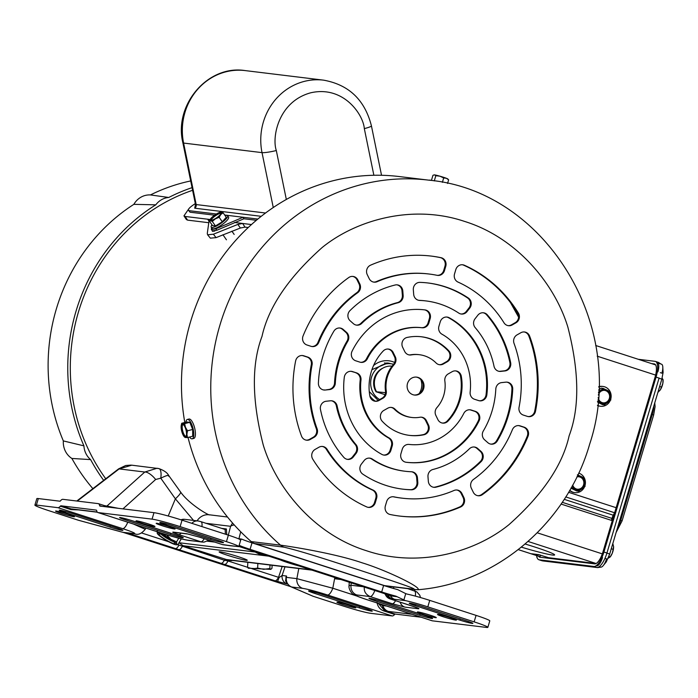 <?xml version="1.0" encoding="UTF-8"?>
<svg xmlns="http://www.w3.org/2000/svg" width="698" height="698" viewBox="0 0 698 698"><rect width="100%" height="100%" fill="white"/><g stroke="black" fill="none" stroke-linecap="round" stroke-linejoin="round"><path stroke-width="1.05" d="M109.987 527.112A9.859 0.619 -163.4 0 0 122.237 530.384A9.859 0.619 -163.4 0 0 122.892 530.349A9.859 0.619 -163.4 0 0 116.898 527.958L72.147 513.458A9.859 0.619 -163.4 0 0 59.243 510.221A9.859 0.619 -163.4 0 0 65.228 512.62L109.987 527.112L110.363 525.838M73.814 516.729A9.859 0.619 -163.4 0 0 74.468 516.695A9.859 0.619 -163.4 0 0 66.868 513.789A9.859 0.619 -163.4 0 0 56.224 511.032A9.859 0.619 -163.4 0 0 55.57 511.067A9.859 0.619 -163.4 0 0 63.169 513.972A9.859 0.619 -163.4 0 0 73.814 516.729M170.347 534.476A9.859 0.619 -163.4 0 0 182.597 537.739A9.859 0.619 -163.4 0 0 183.251 537.713A9.859 0.619 -163.4 0 0 177.266 535.314L132.507 520.821A9.859 0.619 -163.4 0 0 119.602 517.584A9.859 0.619 -163.4 0 0 125.596 519.975L170.347 534.476L170.731 533.202M210.595 539.38A9.859 0.619 -163.4 0 0 222.845 542.651A9.859 0.619 -163.4 0 0 223.5 542.616A9.859 0.619 -163.4 0 0 217.506 540.226L172.755 525.725A9.859 0.619 -163.4 0 0 159.851 522.488A9.859 0.619 -163.4 0 0 165.836 524.887L210.595 539.38L210.971 538.106M154.293 526.545A9.859 0.619 -163.4 0 0 154.947 526.51A9.859 0.619 -163.4 0 0 147.357 523.605A9.859 0.619 -163.4 0 0 136.712 520.848A9.859 0.619 -163.4 0 0 136.058 520.883A9.859 0.619 -163.4 0 0 143.657 523.788A9.859 0.619 -163.4 0 0 154.293 526.545M174.421 528.997A9.859 0.619 -163.4 0 0 175.076 528.962A9.859 0.619 -163.4 0 0 167.476 526.056A9.859 0.619 -163.4 0 0 156.832 523.299A9.859 0.619 -163.4 0 0 156.178 523.334A9.859 0.619 -163.4 0 0 163.777 526.24A9.859 0.619 -163.4 0 0 174.421 528.997M220.114 551.839A14.675 0.925 16.6 0 1 235.95 555.948A14.675 0.925 16.6 0 1 247.267 560.276A14.675 0.925 16.6 0 1 246.289 560.32A14.675 0.925 16.6 0 1 230.453 556.219A14.675 0.925 16.6 0 1 219.137 551.891A14.675 0.925 16.6 0 1 220.114 551.839M359.348 607.871A9.859 0.619 -163.4 0 0 371.598 611.143A9.859 0.619 -163.4 0 0 372.252 611.116A9.859 0.619 -163.4 0 0 366.267 608.717L321.508 594.225A9.859 0.619 -163.4 0 0 308.603 590.988A9.859 0.619 -163.4 0 0 314.589 593.379L359.348 607.871L359.723 606.597M355.142 607.845A9.859 0.619 -163.4 0 0 355.797 607.818A9.859 0.619 -163.4 0 0 348.197 604.913A9.859 0.619 -163.4 0 0 337.562 602.156A9.859 0.619 -163.4 0 0 336.907 602.182A9.859 0.619 -163.4 0 0 344.507 605.087A9.859 0.619 -163.4 0 0 355.142 607.845M419.707 615.235A9.859 0.619 -163.4 0 0 431.957 618.507A9.859 0.619 -163.4 0 0 432.612 618.472A9.859 0.619 -163.4 0 0 426.626 616.081L381.867 601.58A9.859 0.619 -163.4 0 0 368.963 598.343A9.859 0.619 -163.4 0 0 374.957 600.742L419.707 615.235L420.091 613.961M459.956 620.147A9.859 0.619 -163.4 0 0 472.206 623.41A9.859 0.619 -163.4 0 0 472.86 623.384A9.859 0.619 -163.4 0 0 466.875 620.984L422.116 606.492A9.859 0.619 -163.4 0 0 409.211 603.255A9.859 0.619 -163.4 0 0 415.197 605.646L459.956 620.147L460.331 618.873M435.631 617.66A9.859 0.619 -163.4 0 0 436.285 617.625A9.859 0.619 -163.4 0 0 428.685 614.72A9.859 0.619 -163.4 0 0 418.041 611.963A9.859 0.619 -163.4 0 0 417.395 611.998A9.859 0.619 -163.4 0 0 424.986 614.903A9.859 0.619 -163.4 0 0 435.631 617.66M455.75 620.112A9.859 0.619 -163.4 0 0 456.405 620.086A9.859 0.619 -163.4 0 0 448.805 617.18A9.859 0.619 -163.4 0 0 438.17 614.423A9.859 0.619 -163.4 0 0 437.515 614.449A9.859 0.619 -163.4 0 0 445.115 617.355A9.859 0.619 -163.4 0 0 455.75 620.112M178.06 544.274L178.993 545.077L177.807 544.693M133.484 524.058L145.245 529.285L145.917 528.089M231.134 560.267L228.063 560.974L224.398 560.258L178.993 545.077A7.905 2.748 -72.1 0 1 175.468 548.567L178.924 549.684A7.905 2.748 -72.1 0 0 182.23 546.604A2.26 0.785 -72.1 0 1 183.173 545.723L268.817 556.166M178.967 542.73L183.173 545.723L227.243 559.796L311.884 570.118M124.026 532.539L134.932 533.874A9.03 8.446 -83 0 1 133.449 533.542L122.761 532.304A7.905 4.293 104.3 0 0 122.97 532.347M127.743 522.2A9.03 3.141 107.9 0 1 122.621 528.622C133.109 532.094 136.721 533.743 133.449 533.542M78.577 509.915L70.952 509.61A2.26 0.785 107.9 0 1 71.554 509.235L76.544 509.671M122.272 532.164A7.905 3.045 -74.9 0 1 122.054 532.12A7.905 3.045 -74.9 0 1 121.862 532.05L78.228 520.193L48.616 510.604A22.58 1.431 16.6 0 1 34.9 505.116A22.58 1.431 16.6 0 1 36.401 505.047L38.329 498.564L59.871 501.19A2.26 0.785 -72.1 0 0 60.473 500.815A9.03 3.141 107.9 0 1 62.89 499.323L98.235 503.633A9.03 3.141 107.9 0 1 98.444 503.677A9.03 3.141 107.9 0 1 99.622 505.596A2.26 0.785 -72.1 0 0 99.919 506.067A2.26 0.785 -72.1 0 0 99.971 506.085L153.988 512.672L152.059 519.146L98.043 512.559A9.03 3.141 107.9 0 1 97.833 512.515A9.03 3.141 107.9 0 1 96.656 510.604A2.26 0.785 -72.1 0 0 96.359 510.125A2.26 0.785 -72.1 0 0 96.307 510.107L60.962 505.797A2.26 0.785 -72.1 0 0 60.351 506.172A9.03 3.141 107.9 0 1 57.934 507.673L122.621 528.622M97.205 512.044L72.086 508.982A9.03 8.446 97 0 0 73.569 509.304L97.345 512.21M162.32 533.377A9.03 3.141 -72.1 0 0 162.521 533.464A9.03 3.141 -72.1 0 0 162.721 533.508L98.043 512.559M209.007 540.252L203.921 542.154L189.079 540.479A9.03 8.446 -83 0 1 187.596 540.147C182.3 539.301 174.011 537.085 162.721 533.508M202.411 542.102L187.596 540.147M152.059 519.146A22.58 1.431 16.6 0 1 180.119 526.632L226.44 541.639A20.321 1.283 16.6 0 1 238.786 546.578A20.321 1.283 16.6 0 1 238.716 546.639L227.967 545.33A7.905 7.39 -83 0 0 229.258 545.618L225.864 545.112A7.905 7.39 -83 0 1 224.564 544.824L222.365 544.562A7.905 7.39 97 0 0 223.665 544.841L222.182 544.519A7.905 2.748 107.9 0 1 222.016 544.44M287.271 562.126A7.905 2.748 -72.1 0 0 287.436 562.195L287.436 562.195A7.905 2.748 -72.1 0 0 287.62 562.239L238.829 546.438M131.774 465.182L119.157 468.908L144.783 472.031L157.041 468.262L158.734 468.559A11.29 4.118 103.2 0 1 158.891 468.594A11.29 4.118 103.2 0 1 160.767 478.182L175.381 498.826A13.55 2.207 -38.7 0 0 180.599 492.038L168.654 475.443C167.267 472.703 164.013 470.417 158.891 468.594L131.765 465.182M168.488 476.132C169.204 474.666 166.63 475.355 160.767 478.182L155.645 479.491L122.935 508.886M168.218 516.005L175.381 498.826L193.538 520.411M197.089 520.839A13.55 12.669 -83 0 1 209.243 514.784L227.487 517.009M205.971 523.299L230.593 526.301L232.547 523.011M123.345 532.434L290.481 586.564M287.436 584.017L275.012 580.806L178.924 549.684M121.862 532.05L122.455 532.208A7.905 4.293 104.3 0 0 122.761 532.304L119.437 531.414A7.905 2.827 105.2 0 0 119.628 531.448M36.401 505.047L57.934 507.673M226.257 545.173A7.905 6.936 -80.1 0 1 225.367 544.946L224.564 544.824M290.708 563.242A7.905 2.748 -72.1 0 0 290.883 563.312A7.905 2.748 -72.1 0 0 291.066 563.356L336.689 578.127A7.905 2.748 107.9 0 1 336.506 578.092L336.506 578.092A7.905 2.748 107.9 0 1 336.34 578.014M396.752 596.668L390.496 595.9A7.905 7.39 97 0 0 394.597 599.303L405.355 600.612L395.879 596.144A19.195 1.213 16.6 0 1 381.693 591.956L250.085 549.326A19.195 1.213 16.6 0 1 239.903 545.627L239.667 545.6M299.451 566.087A14.675 0.925 16.6 0 1 280.326 559.892M131.084 465.112L125.736 465.496L118.686 468.82A11.29 1.3 52.5 0 1 119.157 468.908L77.295 501.077M106.445 506.268A2.26 2.111 -83 0 0 107.073 505.91L144.783 472.031A11.29 4.319 48.1 0 1 155.645 479.491M228.307 535.139L230.593 526.301A9.03 5.139 14.5 0 1 234.292 524.975M221.632 528.369L226.379 528.944L226.754 534.633M224.538 564.455A7.905 2.748 -72.1 0 0 228.063 560.974L247.598 567.3M275.012 580.806A7.905 2.748 -72.1 0 0 278.537 577.316L252.03 568.73M287.175 583.982A7.905 7.39 -83 0 1 282.088 575.492L279.034 577.612L278.537 577.316L282.175 566.497M286.18 581.547L286.014 577.01L286.538 576.033L286.04 577.176A1.126 0.811 22.1 0 0 286.014 577.01M313.027 596.24L293.134 587.664A7.905 6.954 113.3 0 1 292.261 587.358L313.027 596.24L342.631 605.829A22.58 1.431 16.6 0 0 370.69 613.315L392.232 615.941A9.03 3.141 -72.1 0 0 394.649 614.449A2.26 0.785 107.9 0 1 395.251 614.074L421.147 617.233M78.228 520.193L79.685 520.586M38.329 498.564A22.58 1.431 -163.4 0 0 36.828 498.642L34.9 505.116M238.786 546.578L240.714 540.095A20.321 1.283 -163.4 0 0 228.377 535.157L182.047 520.158A22.58 1.431 -163.4 0 0 153.988 512.672M109.272 507.219A9.03 3.141 -72.1 0 0 109.045 507.114L98.444 503.677M239.44 545.714L238.934 546.089M229.258 545.618L238.716 546.639M240.147 539.955L241.831 539.144A19.195 1.213 -163.4 0 0 252.013 542.852L250.085 549.326M237.896 538.542L241.831 539.144M381.693 591.956L383.621 585.474L252.013 542.852M383.621 585.474A19.195 1.213 -163.4 0 0 397.816 589.662L405.747 593.632L403.767 600.28M389.109 595.158L390.496 595.9A1.126 1.056 97 0 0 389.912 595.42L395.879 596.144M336.689 578.127L387.163 594.478A7.905 2.748 107.9 0 1 386.98 594.443L389.327 595.202A7.905 4.79 109.4 0 1 388.961 595.106L388.961 595.106A7.905 4.79 109.4 0 1 388.629 594.966M332.876 576.897A7.905 2.748 -72.1 0 0 333.051 576.976L386.98 594.443A7.905 2.748 107.9 0 1 386.814 594.364M104.29 505.57L118.433 508.336M225.419 534.206L225.122 529.52M286.328 577.307A7.905 0.681 9.1 0 1 286.04 577.176L285.944 577.473A7.905 0.881 -175.2 0 1 286.32 577.359C285.936 582.036 287.716 585.256 291.677 587.009L302.679 588.353A9.03 8.446 -83 0 1 296.868 578.651L286.32 577.359L286.538 576.033L282.088 575.492L285.002 566.837M285.944 577.473L285.805 579.864M405.355 600.612A20.321 1.283 16.6 0 1 427.813 606.859L474.134 621.866A22.58 1.431 16.6 0 1 487.85 627.345A22.58 1.431 16.6 0 1 486.349 627.415L432.332 620.827L367.645 599.879A9.03 3.141 107.9 0 1 367.436 599.835L367.436 599.835A9.03 3.141 107.9 0 1 367.244 599.748M487.85 627.345L489.787 620.871A22.58 1.431 -163.4 0 0 476.071 615.383L429.741 600.376A20.321 1.283 -163.4 0 0 407.283 594.138L405.747 593.632M293.134 587.664L291.904 587.123A7.905 7.059 113.8 0 1 290.961 586.791L290.961 586.791A7.905 7.059 113.8 0 1 290.604 586.617M298.788 568.521L296.868 578.651L332.798 588.231A9.03 3.141 107.9 0 1 327.545 594.993L392.232 615.941M285.805 579.829C284.967 580.649 286.407 582.839 290.115 586.372L290.115 586.372A7.905 7.573 -61.1 0 0 291.677 587.009L291.904 587.123M394.649 614.449L384.048 611.012C380.192 609.686 377.836 606.859 376.999 602.549M387.844 594.722A7.905 7.704 90.6 0 0 392.66 599.128L394.597 599.303M387.486 594.6A7.905 7.39 97 0 0 392.093 599.085L392.66 599.128M384.048 611.012A2.26 0.785 107.9 0 1 384.659 610.637L395.251 614.074M378.325 603.36L384.659 610.637L387.093 611.195A9.03 7.425 -78.6 0 1 382.452 605.637L379.808 603.84M363.196 586.73L351.015 585.247A9.03 8.446 97 0 0 356.818 594.958L370.149 596.581C365.673 594.504 363.745 591.267 364.365 586.878M351.173 582.839L351.015 585.247L349.026 585.814C348.398 589.243 352.752 594.897 353.493 594.347C355.02 595.473 359.671 597.296 367.436 599.835L432.123 620.784M412.125 614.31L388.341 611.404A9.03 8.446 -83 0 1 382.844 605.585L382.452 605.637M379.651 399.57A19.195 17.956 -83 0 1 371.511 377.26A19.195 17.956 -83 0 1 390.959 363.754A19.195 17.956 -83 0 1 393.593 364.295M383.01 368.055A16.028 14.998 97 0 0 374.337 378.176A16.028 14.998 97 0 0 376.048 391.752L385.54 392.66M392.04 366.162A16.935 15.836 97 0 0 375.114 378.107A16.935 15.836 97 0 0 376.405 391.552M423.093 384.249A16.935 15.836 -83 0 1 422.43 389.685M420.833 379.599A14.675 13.724 -83 0 1 421.13 389.414A14.675 13.724 -83 0 1 419.114 393.663M376.048 391.752L385.087 394.675M525.149 544.021A32.169 2.033 16.6 0 1 535.087 547.119A32.169 2.033 16.6 0 1 554.631 554.936A32.169 2.033 16.6 0 1 521.397 547.145A32.169 2.033 16.6 0 0 554.631 554.936A32.169 2.033 16.6 0 0 535.087 547.119A32.169 2.033 16.6 0 0 525.149 544.021M655.614 364.906A10.383 3.612 -72.1 0 0 655.605 364.906L595.682 345.493M518.265 549.64L539.824 556.62A10.383 3.612 -72.1 0 0 540.06 556.672L540.601 555.137M611.396 520.359L611.971 518.413A6.771 2.356 107.9 0 1 613.254 515.211L614.554 512.733A10.383 3.612 -72.1 0 0 614.772 512.306M540.112 554.98L533.211 554.133A10.383 9.711 97 0 1 531.51 553.758L540.139 556.681M540.086 554.971A10.383 9.711 -83 0 1 538.638 554.631L548.541 557.702L596.118 563.504L528.089 541.465M612.286 520.647L561.07 504.061M542.965 560.948L597.628 567.605A4.52 4.223 -83 0 1 596.886 567.448L542.224 560.782A15.801 5.497 107.9 0 1 541.857 560.703L542.965 560.948A4.52 4.223 -83 0 1 542.224 560.782L539.205 559.805A15.801 5.497 107.9 0 1 538.839 559.726A15.801 5.497 107.9 0 1 536.666 555.599M539.205 559.805L593.867 566.471L596.886 567.448A15.801 5.497 107.9 0 0 606.937 553.008L603.918 552.031A15.801 5.497 107.9 0 1 593.867 566.471M603.918 552.031L656.059 377.121L659.078 378.098L606.937 553.008L609.677 554.107L606.257 561.916L603.203 565.65M638.269 359.287L655.021 361.328A15.801 5.497 107.9 0 1 655.378 361.407A15.801 5.497 107.9 0 1 656.059 377.121M538.603 556.227A13.096 4.554 -72.1 0 0 539.676 557.144A13.096 4.554 -72.1 0 0 539.973 557.213L594.635 563.879A13.096 4.554 -72.1 0 0 602.967 551.909L655.108 377.007A13.096 4.554 -72.1 0 0 654.55 363.99A13.096 4.554 -72.1 0 0 654.244 363.92L651.566 363.597M604.957 558.365L606.545 558.88A9.03 3.141 107.9 0 1 600.795 567.125L599.25 566.628M661.311 364.155A9.03 3.141 107.9 0 1 661.521 364.199A9.03 3.141 107.9 0 1 661.905 373.177L660.325 372.662M602.514 557.571A9.03 3.141 107.9 0 1 596.773 565.825M657.28 362.847A9.03 3.141 107.9 0 1 657.49 362.89A9.03 3.141 107.9 0 1 657.874 371.868M537.303 558.138A9.03 3.141 107.9 0 1 536.649 555.591M611.274 548.741L613.193 549.361L613.568 546.482A7.172 2.495 -72.1 0 0 613.559 546.368M608.874 556.498L610.148 556.908L612.242 553.322A7.172 2.495 -72.1 0 0 613.577 546.613L612.827 543.489M610 557.152A7.172 2.495 -72.1 0 0 610.183 556.934A7.172 2.495 -72.1 0 0 612.242 553.322L613.193 549.361M608.167 558.252L610.183 556.934M659.645 386.5L661.512 387.102L662.838 383.42L663.021 379.372L661.879 379.005M657.882 392.398L660.221 389.973L661.512 387.102M659.636 390.732A7.172 2.495 -72.1 0 0 659.706 390.653A7.172 2.495 -72.1 0 0 660.221 389.973A7.172 2.495 -72.1 0 0 662.838 383.42A7.172 2.495 -72.1 0 0 663.091 380.201L662.14 378.046M569.612 490.554A9.981 9.336 97 0 0 574.236 492.57L574.855 492.648A9.981 9.336 -83 0 1 569.795 490.24M578.686 473.131A9.981 9.336 -83 0 1 585.378 481.76A9.981 9.336 -83 0 1 585.081 485.223M584.496 486.89A9.981 9.336 -83 0 1 574.855 492.648M576.871 476.952A6.273 5.863 -83 0 1 584.13 482.397A6.273 5.863 -83 0 1 572.7 485.058M577.386 489.219A6.273 5.863 97 0 0 583.86 482.362A6.273 5.863 97 0 0 578.904 476.769M577.42 474.753L584.427 478.165L585.064 486.393L578.694 491.218L576.705 490.973L570.973 488.181M578.694 491.218L571.217 487.745M577.368 475.931A7.172 6.71 -83 0 1 581.146 476.49A7.172 6.71 -83 0 1 584.968 482.309A7.172 6.71 -83 0 1 582.106 488.836A7.172 6.71 -83 0 1 575.414 489.534A7.172 6.71 -83 0 1 572.159 486.052M597.471 405.503A9.981 9.336 97 0 0 599.983 406.201L600.612 406.271A9.981 9.336 -83 0 1 597.497 405.285M598.701 387.024A9.981 9.336 -83 0 1 603.02 386.465A9.981 9.336 -83 0 1 611.125 395.391A9.981 9.336 -83 0 1 610.829 398.846M610.244 400.521A9.981 9.336 -83 0 1 600.612 406.271M598.352 395.112A6.273 5.863 -83 0 1 609.886 396.028A6.273 5.863 -83 0 1 603.273 402.868A6.273 5.863 -83 0 1 598.195 397.494M603.133 402.851A6.273 5.863 97 0 0 609.607 395.993A6.273 5.863 97 0 0 604.651 390.4M603.02 386.465L602.4 386.387A9.981 9.336 97 0 0 598.701 386.727M598.605 390.086L601.179 388.14L603.168 388.385L610.174 391.796L610.811 400.024L604.442 404.84L602.453 404.596L597.793 402.336M604.442 404.84L597.436 401.429M598.518 392.04L603.168 388.385M598.491 392.686A7.172 6.71 -83 0 1 600.201 390.819A7.172 6.71 -83 0 1 606.894 390.112A7.172 6.71 -83 0 1 610.715 395.932A7.172 6.71 -83 0 1 607.853 402.458A7.172 6.71 -83 0 1 601.161 403.165A7.172 6.71 -83 0 1 598.012 399.91M184.804 422.499A206.023 192.718 97 0 1 190.615 321.551A206.023 192.718 97 0 1 399.308 176.559L428.624 180.136A206.023 192.718 97 0 0 219.922 325.128A206.023 192.718 97 0 0 280.526 545.155C299.398 547.755 338.059 554.509 362.035 562.789C385.54 569.9 422.29 587.585 417.875 589.644A11.29 10.557 97 0 1 415.738 589.618L418.582 589.679M528.273 435.613A6.771 6.334 97 0 0 524.163 427.185L520.115 425.867A6.771 6.334 97 0 0 519.007 425.623A6.771 6.334 97 0 0 512.376 429.732A112.884 105.599 -83 0 1 473.497 479.43A6.771 6.334 97 0 0 471.333 488.225L473.279 492.221A6.771 6.334 97 0 0 478.104 495.746A6.771 6.334 97 0 0 482.379 494.638A130.954 122.499 97 0 0 528.046 436.25A6.771 6.334 97 0 0 528.273 435.613M477.702 495.685A6.771 6.334 97 0 0 481.585 494.542A130.954 122.499 97 0 0 527.26 436.154A6.771 6.334 97 0 0 527.479 435.517A6.771 6.334 97 0 0 523.369 427.089L524.163 427.185M508.205 416.095A103.854 97.153 97 0 0 512.725 389.091A6.771 6.334 97 0 0 507.202 382.172A6.771 6.334 97 0 0 505.858 382.155L501.609 382.609A6.771 6.334 97 0 0 495.798 389.109A85.793 80.253 -83 0 1 492.09 410.878A85.793 80.253 -83 0 1 483.313 430.998A6.771 6.334 97 0 0 484.56 439.784L487.823 442.663A6.771 6.334 97 0 0 491.095 444.155A6.771 6.334 97 0 0 497.246 441.014A103.854 97.153 97 0 0 508.205 416.095M490.703 444.094A6.771 6.334 97 0 0 496.453 440.918A103.854 97.153 97 0 0 507.411 415.999A103.854 97.153 97 0 0 511.931 388.995A6.771 6.334 97 0 0 506.809 382.138M510.491 366.162A6.771 6.334 97 0 0 510.648 362.672A103.854 97.153 97 0 0 487.352 314.868A6.771 6.334 97 0 0 483.496 312.791A6.771 6.334 97 0 0 477.833 315.226L475.076 318.75A6.771 6.334 97 0 0 475.207 327.65A85.793 80.253 -83 0 1 494.01 366.223A6.771 6.334 97 0 0 499.384 371.38A6.771 6.334 97 0 0 500.728 371.388L504.977 370.935A6.771 6.334 97 0 0 510.491 366.162M498.983 371.319A6.771 6.334 97 0 0 499.934 371.292L504.183 370.839A6.771 6.334 97 0 0 509.697 366.066A6.771 6.334 97 0 0 509.863 362.576A103.854 97.153 97 0 0 486.567 314.772A6.771 6.334 97 0 0 483.095 312.756M519.12 318.794A6.771 6.334 97 0 0 518.396 313.062A130.954 122.499 97 0 0 464.397 265.257A6.771 6.334 97 0 0 462.687 264.786A6.771 6.334 97 0 0 455.829 269.55L454.538 273.895A6.771 6.334 97 0 0 458.028 282.088A112.884 105.599 -83 0 1 503.991 322.781A6.771 6.334 97 0 0 508.476 325.704A6.771 6.334 97 0 0 512.201 324.945L515.979 322.799A6.771 6.334 97 0 0 519.12 318.794M508.083 325.643A6.771 6.334 97 0 0 511.407 324.849L515.185 322.703A6.771 6.334 97 0 0 518.326 318.698A6.771 6.334 97 0 0 517.602 312.966A130.954 122.499 97 0 0 463.603 265.161A6.771 6.334 97 0 0 462.294 264.751M470.958 305.75A6.771 6.334 97 0 0 468.358 298.055A103.854 97.153 97 0 0 428.136 282.995A103.854 97.153 97 0 0 419.934 282.376A6.771 6.334 97 0 0 413.329 289.81L413.687 294.338A6.771 6.334 97 0 0 419.184 300.384A6.771 6.334 97 0 0 419.681 300.428A85.793 80.253 -83 0 1 425.954 300.925A85.793 80.253 -83 0 1 458.752 313.079A6.771 6.334 97 0 0 461.343 314.039A6.771 6.334 97 0 0 467.006 311.605L469.763 308.08A6.771 6.334 97 0 0 470.958 305.75M460.95 313.978A6.771 6.334 97 0 0 466.212 311.509L468.969 307.984A6.771 6.334 97 0 0 470.164 305.654A6.771 6.334 97 0 0 467.573 297.959A103.854 97.153 97 0 0 427.743 282.952M360.203 289.112A6.771 6.334 97 0 0 359.802 283.955L357.847 279.959A6.771 6.334 97 0 0 353.031 276.434A6.771 6.334 97 0 0 348.756 277.542A130.954 122.499 97 0 0 303.08 335.93A6.771 6.334 97 0 0 306.972 344.995L311.02 346.313A6.771 6.334 97 0 0 312.128 346.557A6.771 6.334 97 0 0 318.759 342.448A112.884 105.599 -83 0 1 357.638 292.75A6.771 6.334 97 0 0 360.203 289.112M357.638 292.75L356.844 292.654A6.771 6.334 97 0 0 359.409 289.016A6.771 6.334 97 0 0 359.008 283.859L357.062 279.863A6.771 6.334 97 0 0 352.638 276.399M417.526 484.997A6.771 6.334 97 0 0 417.805 482.37L417.448 477.842A6.771 6.334 97 0 0 411.951 471.796A6.771 6.334 97 0 0 411.454 471.752A85.793 80.253 -83 0 1 405.18 471.255A85.793 80.253 -83 0 1 372.383 459.101A6.771 6.334 97 0 0 369.792 458.141A6.771 6.334 97 0 0 364.129 460.575L361.372 464.1A6.771 6.334 97 0 0 362.777 474.125A103.854 97.153 97 0 0 402.999 489.185A103.854 97.153 97 0 0 411.201 489.804A6.771 6.334 97 0 0 417.526 484.997M402.598 489.132A103.854 97.153 97 0 0 410.407 489.708A6.771 6.334 97 0 0 416.732 484.901A6.771 6.334 97 0 0 417.011 482.274L417.805 482.37M486.585 396.071A6.771 6.334 97 0 0 486.838 394.885A76.763 71.807 97 0 0 449.25 317.773A6.771 6.334 97 0 0 447.104 317.075A6.771 6.334 97 0 0 440.237 321.848L438.929 326.236A6.771 6.334 97 0 0 441.93 334.185A58.702 54.915 -83 0 1 470.147 392.093A6.771 6.334 97 0 0 474.518 399.265L478.61 400.591A6.771 6.334 97 0 0 479.727 400.835A6.771 6.334 97 0 0 486.585 396.071M479.334 400.774A6.771 6.334 97 0 0 485.791 395.975A6.771 6.334 97 0 0 486.044 394.789A76.763 71.807 97 0 0 448.465 317.677A6.771 6.334 97 0 0 446.703 317.04M443.762 395.225A31.611 29.569 -83 0 1 436.913 407.597A6.771 6.334 97 0 0 435.849 415.406L437.882 419.585A6.771 6.334 97 0 0 442.698 423.11A6.771 6.334 97 0 0 447.933 421.164A49.671 46.461 97 0 0 459.869 400.443A49.671 46.461 97 0 0 461.308 376.309A6.771 6.334 97 0 0 455.89 370.917A6.771 6.334 97 0 0 452.164 371.676L448.221 373.919A6.771 6.334 97 0 0 444.844 380.977A31.611 29.569 -83 0 1 443.762 395.225M442.305 423.049A6.771 6.334 97 0 0 447.139 421.069A49.671 46.461 97 0 0 459.075 400.347A49.671 46.461 97 0 0 460.514 376.213A6.771 6.334 97 0 0 455.489 370.882M428.895 430.064A6.771 6.334 97 0 0 428.485 424.908L426.452 420.737A6.771 6.334 97 0 0 421.636 417.203A6.771 6.334 97 0 0 419.891 417.256A31.611 29.569 -83 0 1 411.741 417.465A31.611 29.569 -83 0 1 395.059 409.211A6.771 6.334 97 0 0 391.491 407.44A6.771 6.334 97 0 0 387.765 408.199L383.813 410.441A6.771 6.334 97 0 0 382.164 421.191A49.671 46.461 97 0 0 409.552 435.395A49.671 46.461 97 0 0 424 434.741A6.771 6.334 97 0 0 428.895 430.064M409.159 435.343A49.671 46.461 97 0 0 423.206 434.645A6.771 6.334 97 0 0 428.101 429.968A6.771 6.334 97 0 0 427.7 424.812L428.485 424.908M386.055 394.257A6.771 6.334 97 0 0 386.282 391.203A31.611 29.569 -83 0 1 394.222 364.583A6.771 6.334 97 0 0 395.687 361.93A6.771 6.334 97 0 0 395.286 356.774L393.253 352.595A6.771 6.334 97 0 0 388.428 349.07A6.771 6.334 97 0 0 383.202 351.015A49.671 46.461 97 0 0 369.827 395.871A6.771 6.334 97 0 0 375.245 401.263A6.771 6.334 97 0 0 378.97 400.504L382.914 398.261A6.771 6.334 97 0 0 386.055 394.257M382.914 398.261L382.129 398.165A6.771 6.334 97 0 0 385.261 394.161A6.771 6.334 97 0 0 385.497 391.107L386.282 391.203M394.222 364.583L393.428 364.487A6.771 6.334 97 0 0 394.894 361.834A6.771 6.334 97 0 0 394.492 356.678L392.459 352.499A6.771 6.334 97 0 0 388.036 349.035M450.454 357.734A6.771 6.334 97 0 0 448.971 350.989A49.671 46.461 97 0 0 421.575 336.785A49.671 46.461 97 0 0 407.135 337.439A6.771 6.334 97 0 0 402.641 347.272L404.683 351.443A6.771 6.334 97 0 0 409.499 354.977A6.771 6.334 97 0 0 411.244 354.924A31.611 29.569 -83 0 1 419.393 354.715A31.611 29.569 -83 0 1 436.076 362.969A6.771 6.334 97 0 0 439.644 364.74A6.771 6.334 97 0 0 443.37 363.981L447.322 361.739A6.771 6.334 97 0 0 450.454 357.734M439.251 364.679A6.771 6.334 97 0 0 442.584 363.885L446.528 361.643A6.771 6.334 97 0 0 449.66 357.638A6.771 6.334 97 0 0 448.177 350.893A49.671 46.461 97 0 0 421.182 336.741M479.509 419.821A6.771 6.334 97 0 0 475.399 411.384L471.298 410.058A6.771 6.334 97 0 0 470.19 409.813A6.771 6.334 97 0 0 463.804 413.391A58.702 54.915 -83 0 1 409.063 444.434A6.771 6.334 97 0 0 402.275 449.207L400.966 453.595A6.771 6.334 97 0 0 406.175 462.277A76.763 71.807 97 0 0 406.28 462.285A76.763 71.807 97 0 0 479.064 420.938A6.771 6.334 97 0 0 479.509 419.821M406.027 462.259A76.763 71.807 97 0 0 478.278 420.842A6.771 6.334 97 0 0 478.715 419.725A6.771 6.334 97 0 0 474.605 411.288L475.399 411.384M482.937 458.586A6.771 6.334 97 0 0 480.992 451.397L477.737 448.509A6.771 6.334 97 0 0 474.457 447.025A6.771 6.334 97 0 0 469.388 448.797A85.793 80.253 -83 0 1 432.935 469.475A6.771 6.334 97 0 0 427.979 476.725L428.336 481.254A6.771 6.334 97 0 0 433.842 487.309A6.771 6.334 97 0 0 435.988 487.178A103.854 97.153 97 0 0 481.175 461.553A6.771 6.334 97 0 0 482.937 458.586M433.441 487.248A6.771 6.334 97 0 0 435.194 487.082A103.854 97.153 97 0 0 480.381 461.457A6.771 6.334 97 0 0 482.144 458.49A6.771 6.334 97 0 0 480.198 451.292L480.992 451.397M464.292 502.708A6.771 6.334 97 0 0 463.882 497.552L461.936 493.556A6.771 6.334 97 0 0 457.12 490.031A6.771 6.334 97 0 0 453.997 490.485A112.884 105.599 -83 0 1 401.9 498.145A112.884 105.599 -83 0 1 394.004 496.854A6.771 6.334 97 0 0 393.532 496.784A6.771 6.334 97 0 0 386.666 501.548L385.375 505.884A6.771 6.334 97 0 0 390.095 514.487A130.954 122.499 97 0 0 399.718 516.075A130.954 122.499 97 0 0 460.575 507.001A6.771 6.334 97 0 0 464.292 502.708M399.317 516.031A130.954 122.499 97 0 0 459.781 506.905A6.771 6.334 97 0 0 463.498 502.604A6.771 6.334 97 0 0 463.097 497.456L463.882 497.552M317.224 433.292A6.771 6.334 97 0 0 317.093 428.773A112.884 105.599 -83 0 1 312.076 364.862A6.771 6.334 97 0 0 307.801 357.106L303.752 355.797A6.771 6.334 97 0 0 302.644 355.552A6.771 6.334 97 0 0 295.62 360.971A130.954 122.499 97 0 0 301.501 436.058A6.771 6.334 97 0 0 306.579 440.194A6.771 6.334 97 0 0 310.305 439.435L314.083 437.297A6.771 6.334 97 0 0 317.224 433.292M314.083 437.297L313.297 437.201A6.771 6.334 97 0 0 316.43 433.188A6.771 6.334 97 0 0 316.299 428.677L317.093 428.773M348.511 339.586A6.771 6.334 97 0 0 346.566 332.396L343.311 329.517A6.771 6.334 97 0 0 340.039 328.025A6.771 6.334 97 0 0 333.888 331.166A103.854 97.153 97 0 0 318.41 383.089A6.771 6.334 97 0 0 323.924 390.008A6.771 6.334 97 0 0 325.277 390.025L329.526 389.571A6.771 6.334 97 0 0 335.04 384.79A6.771 6.334 97 0 0 335.328 383.071A85.793 80.253 -83 0 1 347.822 341.182A6.771 6.334 97 0 0 348.511 339.586M347.822 341.182L347.028 341.086A6.771 6.334 97 0 0 347.726 339.49A6.771 6.334 97 0 0 345.78 332.3L342.517 329.421A6.771 6.334 97 0 0 339.638 327.99M329.526 389.571L328.732 389.475A6.771 6.334 97 0 0 334.246 384.694A6.771 6.334 97 0 0 334.543 382.975L335.328 383.071M402.868 298.081A6.771 6.334 97 0 0 403.147 295.455L402.798 290.926A6.771 6.334 97 0 0 397.293 284.871A6.771 6.334 97 0 0 395.147 285.002A103.854 97.153 97 0 0 349.96 310.627A6.771 6.334 97 0 0 350.143 320.792L353.397 323.671A6.771 6.334 97 0 0 356.669 325.155A6.771 6.334 97 0 0 361.739 323.383A85.793 80.253 -83 0 1 398.2 302.705A6.771 6.334 97 0 0 402.868 298.081M398.2 302.705L397.406 302.609A6.771 6.334 97 0 0 402.083 297.985A6.771 6.334 97 0 0 402.362 295.359L402.004 290.83A6.771 6.334 97 0 0 396.9 284.836M535.357 411.864A6.771 6.334 97 0 0 535.514 411.209A130.954 122.499 97 0 0 529.634 336.122A6.771 6.334 97 0 0 524.547 331.986A6.771 6.334 97 0 0 520.821 332.745L517.044 334.883A6.771 6.334 97 0 0 514.042 343.407A112.884 105.599 -83 0 1 519.05 407.318A6.771 6.334 97 0 0 523.334 415.074L527.383 416.383A6.771 6.334 97 0 0 528.491 416.627A6.771 6.334 97 0 0 535.357 411.864M528.098 416.566A6.771 6.334 97 0 0 534.563 411.768A6.771 6.334 97 0 0 534.72 411.113A130.954 122.499 97 0 0 528.84 336.026A6.771 6.334 97 0 0 524.154 331.951M357.254 451.1A6.771 6.334 97 0 0 355.919 444.53A85.793 80.253 -83 0 1 337.125 405.957A6.771 6.334 97 0 0 331.751 400.8A6.771 6.334 97 0 0 330.407 400.792L326.158 401.245A6.771 6.334 97 0 0 320.478 409.508A103.854 97.153 97 0 0 343.774 457.312A6.771 6.334 97 0 0 347.639 459.389A6.771 6.334 97 0 0 353.301 456.954L356.059 453.43A6.771 6.334 97 0 0 357.254 451.1M356.059 453.43L355.265 453.334A6.771 6.334 97 0 0 356.46 451.004A6.771 6.334 97 0 0 355.134 444.434L355.919 444.53M407.51 383.481A9.03 8.446 97 0 0 414.472 395.051A9.03 8.446 97 0 0 423.625 388.699A9.03 8.446 97 0 0 416.662 377.129A9.03 8.446 97 0 0 407.51 383.481M414.08 394.998A9.03 8.446 97 0 0 422.831 388.603A9.03 8.446 97 0 0 416.261 377.086M376.597 498.285A6.771 6.334 97 0 0 373.107 490.092A112.884 105.599 -83 0 1 327.144 449.399A6.771 6.334 97 0 0 322.659 446.476A6.771 6.334 97 0 0 318.934 447.235L315.156 449.381A6.771 6.334 97 0 0 312.739 459.118A130.954 122.499 97 0 0 366.738 506.923A6.771 6.334 97 0 0 368.439 507.394A6.771 6.334 97 0 0 375.306 502.63L376.597 498.285L375.803 498.189A6.771 6.334 97 0 0 372.313 489.996L373.107 490.092M356.617 372.915L352.516 371.589A6.771 6.334 97 0 0 351.408 371.345A6.771 6.334 97 0 0 344.297 377.295A76.763 71.807 97 0 0 381.876 454.407A6.771 6.334 97 0 0 384.031 455.105A6.771 6.334 97 0 0 390.897 450.341L392.206 445.943A6.771 6.334 97 0 0 389.205 437.995A58.702 54.915 -83 0 1 360.979 380.087A6.771 6.334 97 0 0 356.617 372.915L351.731 371.493A6.771 6.334 97 0 0 351.007 371.31M359.836 362.122A6.771 6.334 97 0 0 360.945 362.367A6.771 6.334 97 0 0 367.331 358.789A58.702 54.915 -83 0 1 422.072 327.755A6.771 6.334 97 0 0 428.86 322.973L430.169 318.585A6.771 6.334 97 0 0 424.96 309.903A76.763 71.807 97 0 0 424.855 309.895A76.763 71.807 97 0 0 352.062 351.242A6.771 6.334 97 0 0 355.736 360.796L359.836 362.122M369.198 278.624A6.771 6.334 97 0 0 374.015 282.149A6.771 6.334 97 0 0 377.138 281.695A112.884 105.599 -83 0 1 429.226 274.035A112.884 105.599 -83 0 1 437.131 275.326A6.771 6.334 97 0 0 437.602 275.396A6.771 6.334 97 0 0 444.469 270.632L445.76 266.296A6.771 6.334 97 0 0 441.031 257.693A130.954 122.499 97 0 0 431.416 256.105A130.954 122.499 97 0 0 370.559 265.179A6.771 6.334 97 0 0 367.244 274.628L369.198 278.624M520.115 425.867L519.321 425.771A6.771 6.334 97 0 0 518.605 425.588M519.321 425.771L523.369 427.089M425.954 300.925L425.161 300.829A85.793 80.253 97 0 0 418.887 300.332L419.681 300.428M356.844 292.654A112.884 105.599 97 0 0 317.965 342.352L318.759 342.448M311.736 346.496A6.771 6.334 97 0 0 317.965 342.352M327.144 449.399L326.35 449.303A112.884 105.599 97 0 0 372.313 489.996M375.803 498.189L374.512 502.534L375.306 502.63M368.047 507.333A6.771 6.334 97 0 0 374.512 502.534M326.35 449.303A6.771 6.334 97 0 0 322.258 446.441M372.383 459.101L371.589 459.005A6.771 6.334 97 0 0 369.39 458.106M371.589 459.005A85.793 80.253 97 0 0 404.386 471.159L405.18 471.255M417.448 477.842L416.654 477.746A6.771 6.334 97 0 0 411.55 471.761M416.654 477.746L417.011 482.274M360.979 380.087L360.194 379.991A6.771 6.334 97 0 0 355.823 372.819M360.194 379.991A58.702 54.915 97 0 0 388.411 437.899L389.205 437.995M392.206 445.943L391.412 445.848A6.771 6.334 97 0 0 388.411 437.899M391.412 445.848L390.103 450.236L390.897 450.341M383.638 455.044A6.771 6.334 97 0 0 390.103 450.236M395.059 409.211L394.265 409.115A6.771 6.334 97 0 0 391.089 407.405M394.265 409.115A31.611 29.569 97 0 0 410.948 417.369L411.741 417.465M426.452 420.737L425.658 420.641A6.771 6.334 97 0 0 421.234 417.168M425.658 420.641L427.7 424.812M393.428 364.487A31.611 29.569 97 0 0 385.497 391.107M382.129 398.165L378.176 400.408L378.97 400.504M374.852 401.202A6.771 6.334 97 0 0 378.176 400.408M419.393 354.715L418.599 354.619A31.611 29.569 97 0 0 410.45 354.828L411.244 354.924M409.107 354.916A6.771 6.334 97 0 0 410.45 354.828M471.298 410.058L470.504 409.962A6.771 6.334 97 0 0 469.789 409.778M470.504 409.962L474.605 411.288M422.072 327.755L421.278 327.65A58.702 54.915 97 0 0 366.537 358.693L367.331 358.789M360.552 362.306A6.771 6.334 97 0 0 366.537 358.693M421.278 327.65A6.771 6.334 97 0 0 428.066 322.877L429.375 318.489A6.771 6.334 97 0 0 424.166 309.807M477.737 448.509L476.943 448.413A6.771 6.334 97 0 0 474.064 446.99M476.943 448.413L480.198 451.292M394.004 496.854L393.21 496.758A112.884 105.599 97 0 0 401.114 498.049L401.9 498.145M461.936 493.556L461.142 493.46A6.771 6.334 97 0 0 456.719 489.996M461.142 493.46L463.097 497.456M312.076 364.862L311.291 364.766A112.884 105.599 97 0 0 316.299 428.677M313.297 437.201L309.519 439.339L310.305 439.435M306.186 440.133A6.771 6.334 97 0 0 309.519 439.339M311.291 364.766A6.771 6.334 97 0 0 307.007 357.01L302.958 355.701A6.771 6.334 97 0 0 302.243 355.518M347.028 341.086A85.793 80.253 97 0 0 334.543 382.975M328.732 389.475L325.277 390.025M323.532 389.946A6.771 6.334 97 0 0 324.483 389.92M397.406 302.609A85.793 80.253 97 0 0 360.953 323.287L361.739 323.383M356.277 325.094A6.771 6.334 97 0 0 360.953 323.287M429.226 274.035L428.441 273.939A112.884 105.599 97 0 0 376.344 281.599L377.138 281.695M373.622 282.088A6.771 6.334 97 0 0 376.344 281.599M437.21 275.335A6.771 6.334 97 0 0 443.675 270.536L444.966 266.191A6.771 6.334 97 0 0 440.246 257.597A130.954 122.499 97 0 0 431.024 256.053M337.125 405.957L336.331 405.861A6.771 6.334 97 0 0 331.358 400.765M336.331 405.861A85.793 80.253 97 0 0 355.134 444.434M355.265 453.334L352.507 456.858L353.301 456.954M347.246 459.328A6.771 6.334 97 0 0 352.507 456.858M188.006 437.437A206.023 192.718 97 0 0 251.21 541.587A11.29 10.557 97 0 0 254.744 543.585L384.572 585.631A11.29 10.557 97 0 0 386.422 586.041L415.738 589.618A11.29 10.557 97 0 1 413.879 589.208L384.572 585.631M188.704 208.972L183.958 215.865L185.153 216.459L210.15 219.512M234.519 222.479L251.454 224.547M248.218 227.522L245.007 227.129L242.625 223.465L237.861 224.407L213.396 234.223L207.603 234.79L207.289 233.481L209.034 220.891L208.877 219.8L207.69 219.207L208.981 221.153M212.332 230.759L212.41 231.3L214.818 231.038M183.958 215.865L186.375 219.53L187.561 220.123L208.711 222.706M245.007 227.129L240.365 228.028L216.04 237.643L210.368 238.158L207.603 234.79M240.365 228.028L237.861 224.407M195.894 204.497L195.309 205.212L195.396 203.964L196.182 204.558L265.528 213.012M261.226 216.31L194.716 208.196L195.44 204.636M224.677 215.019L257.824 219.059M195.327 203.642A191.461 179.098 97 0 0 194.288 204.27C188.975 207.821 187.265 209.967 189.175 210.691L216.397 214.007M190.074 212.209L188.425 210.307L190.074 212.209L214.6 215.193M211.538 227.618L211.372 229.511L215.865 228.831L243.044 217.261L243.934 218.771L256.349 220.289M211.372 229.511L212.436 230.89L216.895 230.227L243.934 218.771M430.265 180.119A9.981 0.628 -163.4 0 0 429.602 180.154L429.575 180.258M431.451 180.328L432.935 175.338L434.147 174.893A7.172 0.454 -163.4 0 0 434.104 174.91M434.278 180.913L435.84 175.687L434.566 174.901A7.172 0.454 -163.4 0 0 434.147 174.893M442.375 182.344L443.684 177.938L439.941 176.201L435.84 175.687M447.549 183.452L448.631 179.831L446.336 178.269L443.684 177.938M434.566 174.901A7.172 0.454 -163.4 0 1 439.941 176.201A7.172 0.454 -163.4 0 1 446.336 178.269A7.172 0.454 -163.4 0 1 447.802 178.958L448.631 179.831M192.194 438.806L193.817 438.405A9.981 3.324 -104 0 0 194.777 428.528A9.981 3.324 -104 0 0 189.42 419.018A9.981 3.324 -104 0 0 188.992 419.036L187.369 419.446A9.981 3.324 76 0 1 187.797 419.419A9.981 3.324 76 0 1 193.145 428.938A9.981 3.324 76 0 1 192.194 438.806A9.981 3.324 76 0 1 191.767 438.833A9.981 3.324 76 0 1 189.551 437.053M185.86 422.238A9.981 3.324 76 0 1 187.369 419.446M182.763 424.463A6.273 2.085 76 0 1 186.122 430.448A6.273 2.085 76 0 1 185.52 436.651A6.273 2.085 76 0 1 185.258 436.669A6.273 2.085 76 0 1 181.89 430.683A6.273 2.085 76 0 1 182.492 424.48A6.273 2.085 76 0 1 182.763 424.463M181.218 425.414L181.716 423.267L186.898 421.976L189.804 422.334L192.683 429.479L192.657 436.276L187.474 437.567L185.432 437.533L183.967 436.425A7.172 2.382 76 0 1 182.544 433.781A7.172 2.382 76 0 1 181.114 426.81A7.172 2.382 76 0 1 181.218 425.414A7.172 2.382 76 0 1 182.579 423.59L184.621 423.625L185.476 427.342L187.5 430.771L186.898 434.313L187.474 437.567M192.683 429.479L187.5 430.771M189.804 422.334L184.621 423.625M181.716 423.267L182.579 423.59A7.172 2.382 76 0 1 185.476 427.342A7.172 2.382 76 0 1 186.898 434.313A7.172 2.382 76 0 1 185.432 437.533A7.172 2.382 76 0 1 183.967 436.425M182.876 424.489A6.273 2.085 -104 0 0 182.702 430.893A6.273 2.085 -104 0 0 185.86 436.459M211.206 227.138L212.192 228.56A9.981 2.434 -34.8 0 0 212.846 228.883A9.981 2.434 -34.8 0 0 222.845 224.075A9.981 2.434 -34.8 0 0 228.569 217.157L227.583 215.743A9.981 2.434 145.2 0 1 221.859 222.662A9.981 2.434 145.2 0 1 211.86 227.469A9.981 2.434 145.2 0 1 211.206 227.138A9.981 2.434 145.2 0 1 211.991 224.817M225.131 215.673A9.981 2.434 145.2 0 1 226.929 215.412A9.981 2.434 145.2 0 1 227.583 215.743M220.638 212.628A6.273 1.536 145.2 0 1 221.048 212.838A6.273 1.536 145.2 0 1 217.453 217.191A6.273 1.536 145.2 0 1 211.162 220.21A6.273 1.536 145.2 0 1 210.752 220.001A6.273 1.536 145.2 0 1 214.347 215.647A6.273 1.536 145.2 0 1 220.638 212.628M221.1 213.265A6.273 1.536 -34.8 0 0 221.074 213.256A6.273 1.536 -34.8 0 0 215.42 215.813A6.273 1.536 -34.8 0 0 211.136 220.202M223.116 212.777L226.257 217.287L222.296 221.798L215.438 225.943L212.532 225.594L209.391 221.083L210.168 219.477A7.172 1.754 145.2 0 1 211.014 218.317A7.172 1.754 145.2 0 1 216.424 213.989A7.172 1.754 145.2 0 1 220.76 212.105A7.172 1.754 145.2 0 1 221.31 212.087L223.116 212.777L220.786 214.522L219.155 217.287L215.368 218.849L212.297 221.432L210.491 220.751L209.391 221.083M215.438 225.943L212.297 221.432M222.296 221.798L219.155 217.287M220.21 212.419L221.31 212.087A7.172 1.754 145.2 0 1 220.786 214.522A7.172 1.754 145.2 0 1 215.368 218.849A7.172 1.754 145.2 0 1 210.491 220.751A7.172 1.754 145.2 0 1 210.168 219.477M163.664 538.385A9.406 1.422 30.8 0 1 158.891 533.97A9.406 1.422 30.8 0 1 170.268 539.188A9.406 1.422 30.8 0 1 175.05 543.611A9.406 1.422 30.8 0 1 163.664 538.385M161.142 534.275A9.406 1.422 -149.2 0 0 164.58 536.849A9.406 1.422 -149.2 0 0 173.715 541.77M177.746 544.798L176.646 544.178A11.29 1.701 30.8 0 1 176.088 544.754L177.746 544.798L181.279 538.873M157.207 531.065L157.286 533.403A11.29 1.701 30.8 0 1 161.247 533.883L158.385 532.129M166.307 534.982L161.247 533.883A11.29 1.701 30.8 0 1 170.931 539.275L166.464 534.712M176.577 541.849L170.931 539.275A11.29 1.701 30.8 0 1 176.646 544.178L176.577 541.849L178.732 538.228M176.088 544.754A11.29 1.701 30.8 0 1 172.685 543.698A11.29 1.701 30.8 0 1 163.009 538.306A11.29 1.701 30.8 0 1 157.382 533.604A11.29 1.701 30.8 0 1 157.286 533.403M270.004 565.014L269.847 568.521L263.704 569.324L257.649 568.111L257.859 563.53M257.649 568.111L252.58 568.774L247.598 567.422L247.825 562.309M272.115 565.267L271.984 568.242L270.868 569.385L269.847 568.521M247.598 567.422L248.619 568.285M248.226 568.189L270.868 569.385M264.891 555.425L263.792 554.805A11.29 1.701 30.8 0 1 263.225 555.381L265.153 554.98M263.225 555.381A11.29 1.701 30.8 0 1 259.831 554.317A11.29 1.701 30.8 0 1 254.151 551.42M262.212 554.029A9.406 1.422 30.8 0 1 262.186 554.229A9.406 1.422 30.8 0 1 255.555 551.874M335.363 578.817L339.717 579.392L334.735 578.049L334.761 577.525M334.735 578.049L335.755 578.912M339.717 579.392L340.746 579.462M192.596 190.301A183.443 171.603 97 0 0 78.455 311.945A183.443 171.603 97 0 0 105.747 478.758M518.605 317.162L510.413 302.487M389.17 363.536A19.527 18.27 97 0 0 386.823 362.943M92.878 488.652A185.136 173.183 -83 0 1 71.885 458.455A19.195 17.956 -83 0 1 63.335 440.918A185.136 173.183 -83 0 1 133.868 204.34A19.195 17.956 -83 0 1 150.436 194.934A185.136 173.183 -83 0 1 190.685 180.948M150.436 194.934L168.759 197.473A186.157 174.142 -83 0 1 192.055 187.649M133.868 204.34L155.776 204.837A19.195 17.956 -83 0 1 168.759 197.473M63.335 440.918L83.926 445.856A186.157 174.142 -83 0 1 155.776 204.837M71.885 458.455L90.618 459.598A19.195 17.956 -83 0 1 83.926 445.856M103.662 480.364A186.157 174.142 -83 0 1 90.618 459.598M208.039 540.915L212.881 541.508M214.748 542.11L207.472 541.22M168.733 541.753L141.476 532.923M178.976 542.73L255.241 552.031M127.193 532.932L175.468 548.567M70.952 509.61L60.351 506.172M310.976 569.821L225.341 559.386A2.26 0.785 -72.1 0 0 224.398 560.258A7.905 2.748 -72.1 0 1 221.092 563.338M60.962 505.797L71.432 508.964A9.03 8.961 76.6 0 0 73.918 509.348M72.086 508.982L71.432 508.964M199.052 537.006A7.905 2.748 -72.1 0 0 199.218 537.076L222.182 544.519A7.905 2.748 107.9 0 0 222.365 544.562L199.401 537.12L186.776 533.752L173.305 532.112C171.734 532.033 173.566 532.871 178.801 534.607L200.928 541.77A7.905 2.748 107.9 0 0 204.226 538.699M227.967 545.33L225.367 544.946M238.821 546.455L333.051 576.976A7.905 2.748 -72.1 0 0 333.234 577.01M291.066 563.356L287.62 562.239M387.163 594.478L389.327 595.202M240.714 531.771L238.943 538.664M277.438 581.565A7.905 0.471 -73.2 0 0 279.034 577.612M119.262 531.344A7.905 2.827 105.2 0 0 119.437 531.414L78.953 520.403M65.228 512.62L65.56 511.494M180.119 526.632L182.047 520.158M99.622 505.596L101.838 506.312M226.44 541.639L228.377 535.157M181.018 533.176A7.905 2.748 107.9 0 1 178.801 534.607M199.401 537.12A7.905 2.748 -72.1 0 1 199.218 537.076L188.067 534.04L174.605 532.391A7.905 7.39 -83 0 1 173.305 532.112M188.067 534.04L188.067 534.04A7.905 7.39 -83 0 1 186.776 533.752M125.596 519.975L125.928 518.858M165.836 524.887L166.168 523.762M226.379 528.944A1.126 1.056 -83 0 1 225.314 529.555L225.314 529.555A1.126 1.056 -83 0 1 225.306 529.555L200.919 521.659A7.905 2.748 107.9 0 1 201.914 526.589M231.195 560.66L232.347 560.415M292.261 587.358L290.115 586.372M302.679 588.353C307.975 589.208 316.264 591.415 327.545 594.993M107.291 506.547A2.26 1.858 101.4 0 0 108.094 506.111M427.813 606.859L429.741 600.376M200.736 521.615A7.905 2.748 107.9 0 1 200.919 521.659L198.04 520.961A7.905 7.39 97 0 0 191.837 523.326M356.678 595.97L332.798 588.231L334.743 577.979M314.92 592.262L314.589 593.379M199.34 521.24A7.905 7.39 97 0 0 198.04 520.961L184.569 519.312A7.905 7.39 97 0 0 181 519.818M374.809 590.491A7.905 2.748 107.9 0 1 370.149 596.581L392.267 603.744L404.901 607.112L418.364 608.761C419.934 608.831 418.102 608.002 412.867 606.257L389.903 598.823L392.093 599.085M367.645 599.879C357.158 596.406 353.554 594.766 356.818 594.958M474.134 621.866L476.071 615.383M388.341 611.404L387.093 611.195M388.838 586.337L388.891 587.123M385.122 593.832A7.905 7.39 97 0 0 389.903 598.823A7.905 2.748 107.9 0 1 389.72 598.779A7.905 2.748 107.9 0 1 389.493 598.675M415.816 607.286A7.905 7.39 97 0 0 418.364 608.761M400.12 602.147A7.905 7.39 97 0 0 404.901 607.112M395.574 600.673A7.905 2.748 107.9 0 1 392.267 603.744M374.957 600.742L375.288 599.617M415.197 605.646L415.528 604.529M382.644 604.756L382.844 605.585L386.622 606.047M414.202 590.752A7.905 2.748 107.9 0 1 414.385 590.796A7.905 2.748 107.9 0 1 415.319 596.101M597.226 356.181L655.623 375.088M568.591 492.299L616.142 507.699M518.291 549.623L540.06 556.672M531.51 553.758L538.638 554.631M565.764 496.924L614.554 512.733M564.228 499.332L613.254 515.211M611.971 518.413L562.256 502.316M602.322 553.88L537.251 532.81M653.834 406A15.801 5.497 107.9 0 1 652.264 414.499L653.633 415.048L655.09 406.646L654.768 402.859M651.382 414.211L652.264 414.499L620.723 520.307L622.093 520.856L616.16 532.365M619.841 520.019L620.723 520.307A15.801 5.497 107.9 0 1 617.294 528.578M609.677 554.107L661.817 379.197L659.078 378.098M660.945 364.016L658.406 362.393A15.801 5.497 107.9 0 1 659.776 363.632M569.123 435.822C562.64 465.104 542.582 494.716 508.955 524.669C474.858 552.397 418.416 568.277 366.485 550.739C314.161 534.511 276.295 488.085 263.277 445.097C251.856 400.556 251.428 364.312 262.012 336.357C268.494 307.076 288.544 277.464 322.171 247.511C356.277 219.791 412.719 203.903 464.65 221.441C516.974 237.669 554.84 284.095 567.858 327.092C579.279 371.624 579.698 407.868 569.123 435.822M512.725 389.091L511.931 388.995M510.648 362.672L509.863 362.576M518.396 313.062L517.602 312.966M468.358 298.055L467.573 297.959M359.802 283.955L359.008 283.859M486.044 394.789L486.838 394.885M461.308 376.309L460.514 376.213M395.286 356.774L394.492 356.678M448.177 350.893L448.971 350.989M346.566 332.396L345.78 332.3M403.147 295.455L402.362 295.359M535.514 411.209L534.72 411.113M528.046 436.25L527.26 436.154M482.379 494.638L481.585 494.542M497.246 441.014L496.453 440.918M486.567 314.772L487.352 314.868M504.977 370.935L504.183 370.839M500.728 371.388L499.934 371.292M464.397 265.257L463.603 265.161M515.979 322.799L515.185 322.703M512.201 324.945L511.407 324.849M469.763 308.08L468.969 307.984M467.006 311.605L466.212 311.509M357.847 279.959L357.062 279.863M410.407 489.708L411.201 489.804M352.516 371.589L351.731 371.493M449.25 317.773L448.465 317.677M447.139 421.069L447.933 421.164M424 434.741L423.206 434.645M393.253 352.595L392.459 352.499M447.322 361.739L446.528 361.643M443.37 363.981L442.584 363.885M479.064 420.938L478.278 420.842M430.169 318.585L429.375 318.489M428.86 322.973L428.066 322.877M480.381 461.457L481.175 461.553M435.988 487.178L435.194 487.082M460.575 507.001L459.781 506.905M303.752 355.797L302.958 355.701M307.801 357.106L307.007 357.01M343.311 329.517L342.517 329.421M402.798 290.926L402.004 290.83M441.031 257.693L440.246 257.597M445.76 266.296L444.966 266.191M444.469 270.632L443.675 270.536M529.634 336.122L528.84 336.026M251.21 541.587L280.526 545.155A11.29 10.557 97 0 0 284.051 547.162C304.668 552.057 334.255 562.099 356.408 569.114L391.255 580.562C400.984 583.886 416.06 588.911 413.879 589.208M254.744 543.585L284.051 547.162M185.153 216.459L187.561 220.123M216.04 237.643L213.396 234.223M195.396 203.964L182.867 142.75A11.29 1.344 -11.6 0 0 183.6 143.064L262.02 152.626A59.382 55.543 -83 0 1 323.54 80.148L245.12 70.585A59.382 55.543 97 0 0 183.6 143.064L196.182 204.558A3.385 3.167 97 0 1 194.716 208.196M273.258 207.524L262.02 152.626A11.29 1.344 -11.6 0 0 276.312 150.532C271.749 137.297 278.301 101.55 310.741 92.79C343.442 85.313 363.292 114.481 364.321 128.607A11.29 1.344 -11.6 0 0 371.423 125.858C364.845 99.954 348.887 84.711 323.54 80.148M364.321 128.607L373.866 175.268M286.328 199.454L276.312 150.532M216.895 230.227L215.865 228.831M375.35 401.202A21.865 20.451 -83 0 1 369.827 395.871M373.517 365.604A21.865 20.451 -83 0 1 394.675 362.471M371.938 369.643L387.8 363.03A19.527 18.27 -83 0 1 391.124 363.78M134.932 533.874C138.117 535.218 141.554 533.691 145.245 529.285M189.079 540.479C183.932 539.755 175.076 537.416 162.521 533.464L97.833 512.515M225.864 545.112L223.665 544.841M180.599 492.038C189.263 504.462 209.732 516.058 209.548 514.827L209.243 514.784M118.686 468.82L76.78 501.016M180.791 519.757L184.569 519.312M393.611 586.922L393.733 588.545M384.633 593.675L389.72 598.779L416.898 607.661M349.262 582.219L349.026 585.814M407.737 588.641L416.793 591.86L419.795 595.228L420.466 597.54M414.533 589.47L415.074 591.032M390.959 363.754L384.424 362.96M653.633 415.048L622.093 520.856M600.865 567.134L597.628 567.605M661.817 379.197L663.1 372.462L662.821 367.733M541.857 560.703L538.839 559.726M658.406 362.393L655.378 361.407M661.521 364.199L657.49 362.89M418.617 589.67L418.617 589.67C496.749 583.258 567.343 522.558 589.697 444.05C628.497 327.598 546.316 190.65 428.624 180.136M182.867 142.75C173.61 104.953 207.838 64.6 245.12 70.585M381.536 175.285L371.423 125.858M226.449 239.807L222.932 234.746M234.17 234.432L231.902 231.178M378.15 400.416L369.259 391.569M518.37 314.746L515.735 312.093L512.271 304.991"/></g></svg>

